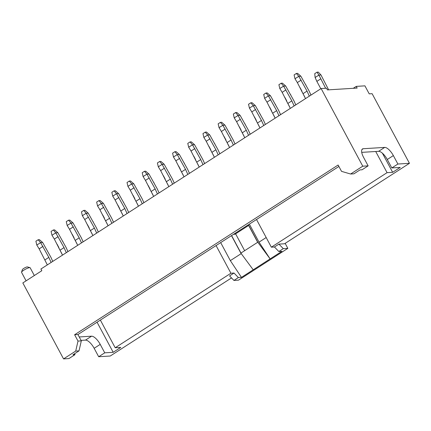 <?xml version="1.0" encoding="UTF-8"?>
<svg xmlns="http://www.w3.org/2000/svg" width="431" height="431" viewBox="0 0 431 431"><rect width="100%" height="100%" fill="white"/><g stroke="black" fill="none" stroke-linecap="round" stroke-linejoin="round"><path stroke-width="0.65" d="M57.075 244.183L58.864 247.523M62.937 241.613L62.71 241.193M67.996 251.58L67.662 250.961M58.648 247.663L61.8 253.536M51.122 262.447L48.832 257.393L40.606 242.642L36.791 245.034L35.897 241.215L38.176 239.744L39.415 239.668L42.669 242.513L50.896 257.264L52.765 261.391M42.949 246.419L39.151 248.865L36.791 245.034M40.568 242.605L38.176 239.744M42.669 242.513L40.606 242.642M47.324 264.893L39.151 248.865M48.832 257.393L45.034 259.839M72.263 234.399L74.051 237.745M78.124 231.83L77.898 231.409M83.183 241.796L82.849 241.177M73.841 237.88L76.987 243.752M87.45 224.621L89.244 227.961M93.311 222.046L93.085 221.626M98.37 232.018L98.036 231.399M89.028 228.101L92.175 233.968M102.637 214.837L104.431 218.178M108.499 212.267L108.273 211.847M113.558 222.234L113.224 221.615M104.216 218.318L107.362 224.19M66.309 252.663L64.02 247.609L55.793 232.859L51.979 235.251L51.084 231.431L53.363 229.96L54.602 229.885L57.856 232.729L66.083 247.48L67.953 251.607M58.137 236.635L54.338 239.081L51.979 235.251M55.755 232.821L53.363 229.96M57.856 232.729L55.793 232.859M62.511 255.109L54.338 239.081M64.02 247.609L60.221 250.055M81.497 242.885L79.207 237.826L70.98 223.075L67.166 225.472L66.272 221.647L68.551 220.182L69.79 220.106L73.049 222.951L81.27 237.702L83.14 241.823M73.324 226.857L69.526 229.303L67.166 225.472M70.943 223.037L68.551 220.182M73.049 222.951L70.98 223.075M77.704 245.331L69.526 229.303M79.207 237.826L75.409 240.272M96.684 233.101L94.394 228.047L86.168 213.297L82.353 215.689L81.464 211.863L83.738 210.398L84.977 210.323L88.236 213.167L96.458 227.918L98.327 232.04M88.511 217.073L84.713 219.519L82.353 215.689M86.13 213.253L83.738 210.398M88.236 213.167L86.168 213.297M92.891 235.547L84.713 219.519M94.394 228.047L90.596 230.488M117.825 205.054L119.619 208.399M123.686 202.484L123.465 202.064M128.745 212.451L128.416 211.831M119.403 208.534L122.549 214.406M111.877 223.317L109.582 218.264L101.355 203.513L97.541 205.905L96.652 202.085L98.931 200.614L100.17 200.539L103.424 203.384L111.651 218.134L113.52 222.261M103.699 207.289L99.9 209.735L97.541 205.905M101.317 203.475L98.931 200.614M103.424 203.384L101.355 203.513M108.079 225.763L99.9 209.735M109.582 218.264L105.784 220.71M133.012 195.275L134.806 198.616M138.879 192.7L138.653 192.28M143.932 202.672L143.604 202.053M134.591 198.756L137.737 204.623M127.064 213.539L124.769 208.48L116.542 193.729L112.728 196.127L111.839 192.301L114.118 190.836L115.357 190.761L118.611 193.605L126.838 208.356L128.707 212.478M118.886 197.511L115.093 199.957L112.728 196.127M116.505 193.691L114.118 190.836M118.611 193.605L116.542 193.729M123.266 215.985L115.093 199.957M124.769 208.48L120.976 210.926M148.199 185.492L149.993 188.832M154.066 182.922L153.84 182.502M159.12 192.889L158.791 192.269M149.778 188.972L152.93 194.844M142.252 203.755L139.956 198.696L131.735 183.951L127.921 186.343L127.026 182.518L129.305 181.052L130.545 180.977L133.799 183.821L142.025 198.572L143.895 202.694M134.073 187.727L130.281 190.173L127.921 186.343M131.697 183.908L129.305 181.052M133.799 183.821L131.735 183.951M138.453 206.201L130.281 190.173M139.956 198.696L136.164 201.142M163.392 175.708L165.181 179.054M169.254 173.138L169.027 172.718M174.313 183.105L173.979 182.485M164.965 179.188L168.117 185.061M157.439 193.972L155.149 188.918L146.923 174.167L143.108 176.559L142.214 172.739L144.493 171.269L145.732 171.193L148.986 174.038L157.213 188.789L159.082 192.916M149.266 177.944L145.468 180.39L143.108 176.559M146.885 174.129L144.493 171.269M148.986 174.038L146.923 174.167M153.641 196.417L145.468 180.39M155.149 188.918L151.351 191.364M178.579 165.93L180.368 169.27M184.441 163.354L184.215 162.934M189.5 173.327L189.166 172.707M180.158 169.41L183.304 175.277M172.626 184.193L170.337 179.134L162.11 164.383L158.296 166.781L157.401 162.956L159.68 161.49L160.919 161.415L164.173 164.259L172.4 179.01L174.269 183.132M164.453 168.165L160.655 170.611L158.296 166.781M162.072 164.346L159.68 161.49M164.173 164.259L162.11 164.383M168.828 186.634L160.655 170.611M170.337 179.134L166.538 181.58M193.767 156.146L195.555 159.486M199.628 153.571L199.402 153.15M204.687 163.543L204.353 162.923M195.345 159.626L198.492 165.499M187.814 174.41L185.524 169.351L177.297 154.6L173.483 156.997L172.589 153.172L174.867 151.707L176.107 151.631L179.361 154.476L187.587 169.227L189.457 173.348M179.641 158.382L175.843 160.828L173.483 156.997M177.26 154.562L174.867 151.707M179.361 154.476L177.297 154.6M184.015 176.855L175.843 160.828M185.524 169.351L181.726 171.797M208.954 146.362L210.748 149.708M214.816 143.792L214.59 143.372M219.875 153.759L219.541 153.14M210.533 149.843L213.679 155.715M203.001 164.626L200.711 159.572L192.485 144.821L188.67 147.213L187.776 143.394L190.055 141.923L191.294 141.847L194.553 144.692L202.775 159.443L204.644 163.57M194.828 148.598L191.03 151.044L188.67 147.213M192.447 144.784L190.055 141.923M194.553 144.692L192.485 144.821M199.208 167.072L191.03 151.044M200.711 159.572L196.913 162.018M224.142 136.584L225.936 139.924M230.003 134.009L229.782 133.588M235.062 143.981L234.728 143.361M225.72 140.059L228.866 145.931M218.188 154.842L215.899 149.789L207.672 135.038L203.858 137.43L202.969 133.61L205.242 132.145L206.487 132.064L209.741 134.908L217.967 149.659L219.837 153.786M210.016 138.82L206.217 141.26L203.858 137.43M207.634 135L205.242 132.145M209.741 134.908L207.672 135.038M214.396 157.288L206.217 141.26M215.899 149.789L212.1 152.235M239.329 126.8L241.123 130.14M245.196 124.225L244.97 123.805M250.249 134.197L249.921 133.578M240.907 130.281L244.054 136.148M233.381 145.064L231.086 140.005L222.859 125.254L219.045 127.651L218.156 123.826L220.435 122.361L221.674 122.285L224.928 125.13L233.155 139.881L235.024 144.002M225.203 129.036L221.405 131.482L219.045 127.651M222.822 125.216L220.435 122.361M224.928 125.13L222.859 125.254M229.583 147.51L221.405 131.482M231.086 140.005L227.288 142.451M254.516 117.016L256.31 120.357M260.383 114.447L260.157 114.026M265.437 124.414L265.108 123.794M256.095 120.497L259.241 126.369M248.568 135.28L246.273 130.227L238.052 115.476L234.232 117.868L233.343 114.048L235.622 112.577L236.861 112.502L240.115 115.346L248.342 130.097L250.212 134.224M240.39 119.252L236.597 121.698L234.232 117.868M238.014 115.438L235.622 112.577M240.115 115.346L238.052 115.476M244.77 137.726L236.597 121.698M246.273 130.227L242.481 132.673M269.709 107.238L271.498 110.578M275.571 104.663L275.344 104.243M280.624 114.635L280.295 114.016M271.282 110.713L274.434 116.585M263.756 125.496L261.461 120.443L253.239 105.692L249.425 108.084L248.531 104.264L250.81 102.799L252.049 102.718L255.303 105.563L263.53 120.314L265.399 124.44M255.583 109.469L251.785 111.915L249.425 108.084M253.202 105.654L250.81 102.799M255.303 105.563L253.239 105.692M259.958 127.942L251.785 111.915M261.461 120.443L257.668 122.889M284.896 97.454L286.685 100.795M290.758 94.879L290.532 94.459M295.817 104.852L295.483 104.232M286.47 100.935L289.621 106.802M278.943 115.718L276.654 110.659L268.427 95.908L264.612 98.306L263.718 94.481L265.997 93.015L267.236 92.94L270.49 95.784L278.717 110.535L280.586 114.657M270.77 99.69L266.972 102.136L264.612 98.306M268.389 95.871L265.997 93.015M270.49 95.784L268.427 95.908M275.145 118.164L266.972 102.136M276.654 110.659L272.855 113.105M300.084 87.671L301.872 91.011M305.945 85.101L305.719 84.681M311.004 95.068L310.67 94.448M301.662 91.151L304.809 97.023M294.131 105.934L291.841 100.881L283.614 86.13L279.8 88.522L278.905 84.702L281.184 83.231L282.424 83.156L285.678 86.001L293.904 100.752L295.774 104.878M285.958 89.907L282.16 92.353L279.8 88.522M283.576 86.092L281.184 83.231M285.678 86.001L283.614 86.13M290.332 108.38L282.16 92.353M291.841 100.881L288.043 103.327M318.913 75.107L315.109 77.499L314.754 73.647L317.033 72.176L318.272 72.101L320.982 74.978L318.913 75.107L325.653 88.269M315.109 77.499L316.85 81.367L320.648 78.921M328.632 89.826L320.982 74.978M318.886 75.069L317.033 72.176M316.85 81.367L320.809 88.754M309.318 96.151L307.028 91.097L298.802 76.346L294.987 78.738L294.093 74.919L296.372 73.448L297.611 73.372L300.87 76.217L309.092 90.968L310.961 95.095M301.145 80.123L297.347 82.569L294.987 78.738M298.764 76.309L296.372 73.448M300.87 76.217L298.802 76.346M305.525 98.597L297.347 82.569M307.028 91.097L303.23 93.543M34.324 275.538L30.154 267.759A4.881 0.937 151.8 0 0 29.981 267.646L27.428 266.924A2.925 0.56 151.8 0 0 23.71 268.454A2.925 0.56 151.8 0 0 22.369 269.639L21.55 272.166A4.881 0.937 151.8 0 0 21.555 272.37L26.092 280.84M29.981 267.646A4.881 0.937 151.8 0 0 23.786 270.194A4.881 0.937 151.8 0 0 21.55 272.166M382.383 153.167L392.652 172.314L400.243 167.422L391.806 167.945L397.883 164.028L393.358 155.591A9.757 3.69 57.2 0 0 384.7 147.402L363.214 148.727A9.757 3.69 57.2 0 0 362.455 148.964A9.757 3.69 57.2 0 0 363.608 157.423L368.133 165.86L362.762 166.194L321.133 88.544L40.913 269.025L41.818 270.711L22.832 282.941L63.556 358.899L68.928 358.565L75.005 354.654L74.525 353.759M353.253 88.312L356.248 86.383L357.154 88.069L327.404 89.901L326.499 88.215L321.133 88.544M81.055 340.382L85.494 340.107A9.757 3.69 -122.8 0 1 94.152 348.296L98.677 356.733L110.244 356.022L231.506 277.925M79.218 336.956L91.571 336.196A9.757 3.69 -122.8 0 1 100.229 344.385L104.749 352.822L98.677 356.733M338.895 166.458L77.919 334.542L81.314 340.873L79.013 350.872L72.941 354.783L75.005 354.654M79.013 350.872L75.711 351.071L63.556 358.899M356.248 86.383L364.922 85.85L369.222 93.866L372.115 93.689L409.45 163.317L284.53 243.774L278.916 244.118L283.296 248.644L278.841 251.515L274.455 246.99L271.358 247.184L256.52 219.514M233.505 234.335L234.976 234.243L248.639 225.445M97.056 322.216L113.191 352.305L120.782 347.413L115.201 347.758L230.914 273.232L216.076 245.562M104.749 352.822L113.191 352.305M368.133 165.86L362.062 169.776L359.993 169.9L353.921 173.817L350.613 174.016L341.524 171.355L338.13 165.025L74.617 334.747L78.011 341.077L75.711 351.071M391.806 167.945L387.28 159.502A9.757 3.69 57.2 0 0 378.623 151.319L361.728 152.358M375.719 151.496L387.065 172.659L271.358 247.184M392.652 172.314L387.065 172.659M249.36 224.125L259.026 242.152L270.14 258.902L281.901 251.327L278.841 251.515M259.026 242.152L266.186 237.54M248.407 224.74L257.786 242.227L270.14 258.902L241.457 277.375L230.343 260.626L241.225 253.617M231.485 235.638L240.859 253.126L257.679 242.297L248.299 224.81M231.592 235.568L240.972 253.056M240.859 253.126L253.218 269.801M220.677 242.599L230.343 260.626M241.457 277.375L238.397 277.564L234.011 273.038L230.914 273.232M100.364 320.088L115.201 347.758M238.397 277.564L233.936 280.436L238.483 280.155L287.843 248.364L283.296 248.644M362.762 166.194L350.613 174.016M235.612 233.834L244.646 250.686M285.16 243.364L287.843 248.364M397.883 164.028L409.45 163.317M274.455 246.99L278.916 244.118M234.011 273.038L229.556 275.91L233.936 280.436M81.314 340.873L78.011 341.077M77.919 334.542L74.617 334.747M100.229 344.385L94.152 348.296M91.571 336.196L85.494 340.107M393.358 155.591L387.28 159.502M363.214 148.727L361.927 149.557M384.7 147.402L378.623 151.319"/></g></svg>
